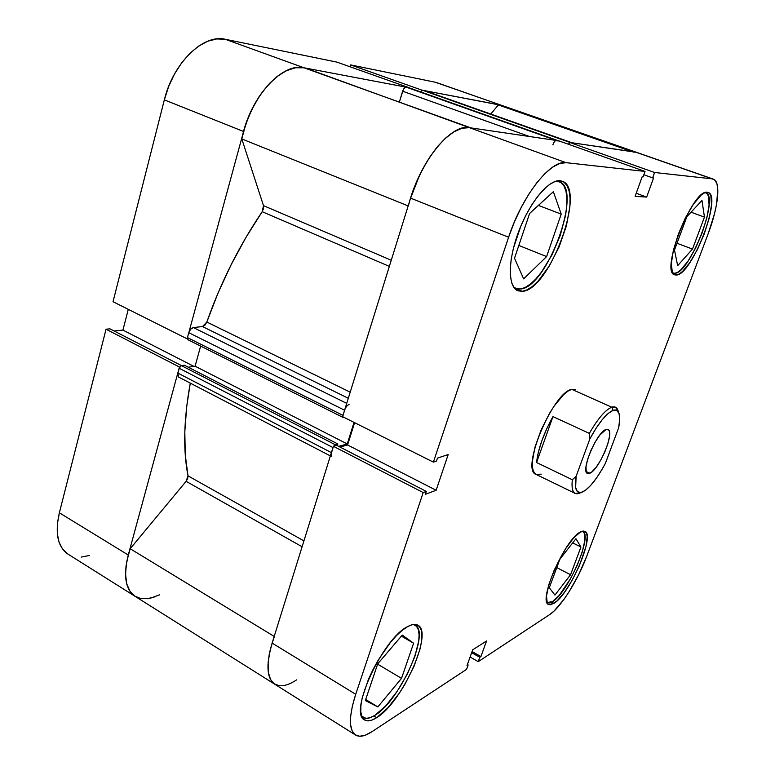 <?xml version="1.0" encoding="UTF-8"?>
<svg xmlns="http://www.w3.org/2000/svg" width="775" height="775" viewBox="0 0 775 775"><rect width="100%" height="100%" fill="white"/><g stroke="black" fill="none" stroke-linecap="round" stroke-linejoin="round"><path stroke-width="1.16" d="M436.761 82.644L500.844 105.109L421.968 90.152L350.658 64.916L435.162 82.198L350.658 64.916L350.116 66.795L350.658 64.916L421.968 90.152L502.268 105.497L498.325 104.945L631.799 151.551L498.325 104.945L500.844 105.109L635.51 152.094L569.586 142.397L568.908 144.412L569.586 142.397L654.584 172.486L712.254 178.87L715.054 180.284L716.923 183.743L717.795 189.052L716.575 204.242L714.569 213.513L708.166 233.73L586.733 556.247L578.731 574.527L568.995 591.897L563.89 599.472L554.067 611.029L549.727 614.556L478.243 661.666L549.727 614.556C560.664 607.61 577.801 580.349 586.733 556.247L708.166 233.73C718.357 207.08 721.137 181.515 713.271 179.102L636.682 152.384L569.586 142.397L654.584 172.486L712.254 178.87L635.51 152.094L713.271 179.102M113.024 301.717L187.124 338.82L243.573 131.488L164.339 99.868L113.024 301.717L187.124 338.82L243.573 131.488L248.155 117.81L254.229 104.838L261.524 93.136L269.719 83.216L278.438 75.495L287.302 70.254L295.943 67.667L304.013 67.793L409.064 87.711L304.013 67.793L225.273 39.283L216.797 38.924L207.826 41.191L198.729 46.054L189.885 53.359L181.679 62.833L174.482 74.071L168.611 86.606L164.339 99.868L113.024 301.717M336.883 62.107L225.273 39.283L336.883 62.107L409.064 87.711L336.883 62.107M128.282 309.351L122.934 330.092L114.138 330.993L122.934 330.092L193.876 366.372L122.934 330.092L128.282 309.351M155.339 596.711L147.56 598.688L140.556 598.474L134.618 596.033L129.997 591.383L126.926 584.679L125.569 576.154L126.005 566.118L128.263 555.007L179.442 367.021L106.039 329.22L109.934 328.832L181.505 365.616L109.934 328.832L106.039 329.22L59.365 512.817L57.418 523.726L57.321 533.655L59.055 542.18L62.513 548.981L67.997 554.125M81.191 557.089L89.27 555.51M179.442 367.021L106.039 329.22L59.365 512.817L128.263 555.007L179.442 367.021M135.344 596.488L129.997 591.383L126.645 583.633L125.511 573.587L126.703 561.739L130.19 548.729C122.77 572.56 124.349 588.39 134.937 596.237C125.395 589.446 123.167 575.699 128.263 555.007L59.365 512.817C54.793 533.084 57.621 546.821 67.861 554.038L134.918 596.227M164.339 99.868L243.573 131.488C253.377 93.436 283.447 62.688 304.013 67.793L225.273 39.283C203.467 33.664 173.154 62.872 164.339 99.868M636.73 152.404L435.162 82.198L636.74 152.404M413.346 624.485L415.119 625.154C430.638 631.945 399.997 700.581 374.974 715.277C369.985 718.444 366.042 719.181 363.165 717.476L361.76 716.245L366.032 718.367L370.159 717.698L374.974 715.277L385.911 705.715L397.217 691.281L407.321 674.085L414.838 656.522L418.723 641.012L419.101 634.744L418.374 629.784L416.562 626.336L413.346 624.485M556.576 181.011L559.221 181.65C583.488 189.09 546.685 288.649 520.209 289.007L515.927 288.416L513.447 286.76L516.005 288.445L520.209 289.007L525.043 287.544L530.303 284.154L535.806 279L541.357 272.287L551.819 255.227L560.277 235.348L565.576 215.353L566.767 206.179L566.903 198.013L565.963 191.173L563.948 185.942L560.916 182.542L556.576 181.011M705.124 192.607L705.783 192.772C719.83 196.366 689.847 273.585 674.822 273.304L672.564 272.81L674.822 273.304L677.631 272.287L680.867 269.816L688.132 260.962L695.553 248.107L702.102 233.091L706.839 218.007L709.086 205.007L708.428 196.036L707.003 193.556L705.124 192.607M582.364 531.185L582.752 531.34C593.117 534.827 568.065 592.846 552.478 601.662L547.005 602.504L549.727 602.921L552.478 601.662L559.25 595.365L570.565 578.683L577.307 565.14L582.287 551.858L584.786 540.717L584.398 533.394L582.364 531.185M522.195 291.342L517.787 290.741C507.79 286.837 507.77 260.08 518.766 231.299C529.635 202.478 548.71 179.49 559.947 180.711L555.103 181.457L549.63 184.382L543.73 189.429L537.656 196.414L531.669 205.055L526.012 215.004L520.945 225.845L513.408 248.271L511.238 258.908L510.26 268.557L510.493 276.84L511.907 283.437L514.416 288.135L517.894 290.78L522.195 291.342L527.126 289.821L532.512 286.333L538.141 281.044L549.349 265.922L559.211 246.653L566.399 225.864L569.896 206.382L570.061 198.013L569.112 190.999L567.067 185.622L563.987 182.135L559.947 180.711L562.243 181.214C587.004 188.829 549.252 290.858 522.195 291.342L514.358 288.067L522.195 291.342M376.689 717.65C371.574 720.924 367.534 721.69 364.589 719.946C348.169 713.446 383.131 637.815 407.795 626.51L402.37 630.211L396.471 635.626L390.329 642.562L378.345 659.883L373.007 669.552L368.425 679.355L362.254 697.694L360.918 705.473L360.811 711.876L361.935 716.672L364.221 719.694L367.544 720.857L371.758 720.159L376.689 717.65L387.878 707.817L399.454 692.995L404.87 684.383L414.053 666.258L420.021 649.014L421.513 641.477L421.91 635.045L421.183 629.959L419.343 626.433L416.427 624.621L412.532 624.631L407.795 626.51C412.019 624.233 415.371 623.798 417.851 625.212C433.7 632.138 402.293 702.479 376.689 717.65L373.899 715.935L376.689 717.65M553.873 603.434L548.603 604.529C537.647 601.497 565.237 538.635 580.543 531.941L573.626 537.947L565.576 548.748L554.202 570.109L548.913 584.408L546.491 596.004L547.276 603.115L548.826 604.636L551.054 604.732L557.167 600.799L564.646 592.052L572.386 579.845L579.293 565.963L586.055 546.259L587.179 536.6L586.607 533.423L585.28 531.534L583.236 531.02L580.543 531.941L584.922 531.311C595.51 534.876 569.819 594.338 553.873 603.434L551.558 602.204L553.873 603.434M676.381 275.048L674.637 274.834C659.854 272.296 692.618 188.703 707.265 192.258L704.475 192.878L701.162 195.116L693.46 204.116L685.4 217.901L678.309 234.253L673.339 250.451L671.286 263.868L672.39 272.461L674.056 274.534L676.381 275.048L679.258 273.992L682.572 271.444L690.002 262.367L697.597 249.182L704.31 233.798L709.183 218.337L711.508 205.007L710.859 195.804L709.416 193.256L707.265 192.258L708.166 192.452C722.484 196.123 691.736 275.27 676.381 275.048L673.252 273.827L676.381 275.048M541.231 474.155L536.019 474.377C520.393 470.173 552.856 392.421 571.727 389.312L567.939 391.152L563.648 394.62L554.261 405.906L549.543 413.298L541.066 430.057L534.992 447.107L532.318 461.619L532.386 467.189L533.384 471.326L536.106 474.426M645.042 171.43L558.727 140.808L469.398 127.672L566.099 162.682L645.042 171.43L643.066 176.932L642.117 176.836L635.113 196.385L646.67 197.073L653.558 177.969L652.647 177.882L654.584 172.486L652.647 177.882L653.558 177.969L646.67 197.073L636.227 193.266L646.67 197.073L635.113 196.385L642.117 176.836L643.066 176.932L645.042 171.43L558.727 140.808L469.398 127.672L462.346 128.117L454.537 131.401L446.274 137.466L437.914 146.117L429.825 157.005L422.356 169.686L415.846 183.597L410.585 198.129L342.579 416.659L433.38 462.123L508.613 237.237L514.28 222.222L521.052 207.758L528.598 194.496L536.6 183.016L544.68 173.813L552.507 167.226L559.744 163.496L566.099 162.682L645.042 171.43M296.612 679.859C287.448 685.894 280.114 687.309 274.592 684.112C266.707 678.319 265.883 664.65 272.122 643.095L355.715 694.293C348.769 716.303 348.702 729.876 355.493 735.01C359.484 737.374 364.948 736.289 371.874 731.745L466.569 669.348L468.158 664.921L467.422 664.495L468.158 664.921L466.996 665.677L472.692 649.799L486.545 640.983L480.926 656.57L479.812 657.307L478.243 661.666L470.105 657.026L478.243 661.666L479.812 657.307L480.926 656.57L486.545 640.983L472.692 649.799L466.996 665.677L468.158 664.921L466.569 669.348L371.874 731.745L365.345 735.175L359.726 736.25L355.26 734.855L352.16 730.99L350.591 724.741L350.649 716.313L352.373 706.025L355.715 694.293L423.198 492.551L333.366 446.284L272.122 643.095L355.715 694.293L423.198 492.551L426.298 491.398L425.31 494.334L436.141 490.265L448.183 454.567L437.449 458.112L436.451 461.096L433.38 462.123L508.613 237.237L410.585 198.129L342.579 416.659L433.38 462.123L436.451 461.096L437.449 458.112L448.183 454.567L436.141 490.265L425.31 494.334L426.298 491.398L336.718 445.373L333.366 446.284L272.122 643.095L269.196 654.613L267.976 664.824L268.47 673.31L270.63 679.752L274.321 683.928L279.378 685.739M575.728 389.438L571.727 389.312L575.689 389.418M354.592 422.675L347.588 444.976L340.031 447.068L347.588 444.976L436.141 490.265L347.588 444.976L354.592 422.675M566.099 162.682L469.398 127.672C451.873 123.797 422.617 157.906 410.585 198.129L508.613 237.237C522.05 195.784 550.637 159.631 566.099 162.682M333.366 446.284L336.718 445.373L426.298 491.398L423.198 492.551L333.366 446.284M480.926 656.57L472.062 651.542L480.926 656.57M479.812 657.307L471.655 652.676L479.812 657.307M643.851 174.743L652.647 177.882L643.851 174.743M559.928 559.104L549.301 587.76L554.929 595.074L570.565 574.73L556.779 567.591L570.565 574.73L580.94 547.024L572.686 542.858L580.94 547.024L575.932 538.732L559.928 559.104L549.301 587.76L554.929 595.074L570.565 574.73L580.94 547.024L575.932 538.732L559.928 559.104M686.834 216.738L674.492 250.015L677.66 265.68L692.492 249.085L677.001 243.253L692.492 249.085L704.465 217.107L691.029 212.214L704.465 217.107L701.966 200.444L686.834 216.738L674.492 250.015L677.66 265.68L692.492 249.085L704.465 217.107L701.966 200.444L686.834 216.738M556.13 181.127L556.954 181.156L556.13 181.127M529.616 213.464L514.513 258.23L523.658 278.874L546.607 256.583L518.824 245.452L546.607 256.583L561.216 214.123L538.412 205.404L561.216 214.123L553.36 191.706L529.616 213.464L514.513 258.23L523.658 278.874L546.607 256.583L561.216 214.123L553.36 191.706L529.616 213.464M377.716 663.836L365.335 700.542L377.822 706.916L365.693 699.496L377.822 706.916L401.528 678.357L377.609 664.146L401.528 678.357L413.618 643.202L401.392 636.139L413.618 643.202L402.293 635.093L377.716 663.836L365.335 700.542L377.822 706.916L401.528 678.357L413.618 643.202L402.293 635.093L377.716 663.836M589.349 433.38L589.843 438.931C598.658 422.772 606.408 413.24 613.102 410.353L611.766 407.204C605.43 409.791 597.951 418.51 589.349 433.38C597.951 418.51 605.43 409.791 611.766 407.204L615.457 407.166L618.217 411.196L617.675 409.607C616.522 407.098 614.546 406.294 611.766 407.204L571.727 389.312L611.766 407.204L613.102 410.353L616.832 410.411L619.07 413.569L619.68 419.527L618.653 427.771L605.42 463.276C596.411 479.987 588.409 489.713 581.405 492.445C576.038 493.539 574.275 488.153 576.125 476.296L572.337 479.735C571.291 490.1 573.326 494.721 578.47 493.578L580.165 492.919L575.186 493.404C572.434 491.941 571.485 487.378 572.337 479.735L536.552 462.52C538.179 448.725 543.653 433.428 552.962 416.621L589.349 433.38L589.843 438.931L596.014 428.333L602.272 419.624L608.123 413.482L613.102 410.353C615.738 409.462 617.597 410.207 618.702 412.591C620.029 415.71 620.019 420.777 618.653 427.771L605.42 463.276L602.572 468.468L596.643 477.855L590.753 485.353L585.328 490.41L580.766 492.58L577.443 491.65L575.631 487.601L576.125 476.296L589.843 438.931L576.125 476.296L572.337 479.735L536.552 462.52L552.962 416.621L589.349 433.38M589.814 473.254L587.489 473.428C580.233 471.52 596.895 431.907 606.011 429.495L599.792 435.085L595.084 442.186L590.792 450.759L587.595 459.42L586.007 466.812L586.239 471.791L588.244 473.612L591.674 472.072L595.994 467.451L600.567 460.476L604.723 452.183L607.842 443.765L609.489 436.47L609.392 431.375L608.675 429.912L606.011 429.495L608.026 429.427C615.147 431.559 599.143 469.931 589.814 473.254L586.162 471.52L589.814 473.254M552.962 416.621L546.869 428.449L541.851 440.713L538.315 452.387L536.552 462.52L552.962 416.621M241.8 138.928L408.163 205.898L241.8 138.928L245.801 124.203L251.613 109.953L258.947 96.894L267.443 85.686L276.646 76.861L286.12 70.806L295.382 67.764L304.013 67.793C281.974 62.097 249.443 98.251 241.8 138.928L263.5 205.646L241.8 138.928M408.357 205.976C418.723 163.205 450.643 123.283 469.398 127.672L308.004 68.956M633.388 152.103L635.51 152.094L633.388 152.103M188.015 475.85L303.926 540.892L188.015 475.85L185.283 455.041L184.808 431.782L186.707 406.429L190.282 383.141C183.714 419.256 182.958 450.159 188.015 475.85L187.705 478.514L186.107 481.323L302.105 546.753L186.107 481.323L188.015 475.85M206.818 322.042L350.203 392.169L206.818 322.042L218.007 293.095L231.163 264.672L245.995 237.353L262.192 211.691C239.301 245.559 220.846 282.342 206.818 322.042L204.958 325.142L202.517 326.566L348.304 398.282L202.517 326.566L206.818 322.042M389.341 266.387L262.192 211.691L263.529 208.572L263.5 205.646L391.259 260.245L263.5 205.646L262.192 211.691L389.341 266.387M572.008 142.765L424.865 90.723L570.051 142.464L422.511 90.258L420.864 91.983L422.055 90.346L424.69 90.675L572.444 143.181M274.931 684.315L270.63 679.752L268.295 672.283L268.131 662.228L270.175 650.099L272.238 642.727M331.032 454.45L333.376 446.574M333.57 446.235L335.207 444.676L337.823 443.959L337.29 445.664L337.823 443.959L184.314 365.199L337.823 443.959L335.207 444.676L181.389 365.626L184.314 365.199L181.389 365.626L335.207 444.676L333.57 446.235M338.607 446.342L347.258 443.959L354.03 422.394L347.258 443.959L195.097 366.197L200.638 346.086L195.097 366.197L188.228 367.214L195.097 366.197L347.258 443.959L338.607 446.342M343.199 417.502L187.899 339.712L187.453 337.6L188.79 332.688L190.669 329.201L193.343 327.544L202.517 326.566L193.343 327.544C191.299 328.048 189.778 329.762 188.79 332.688L344.584 410.227L345.408 408.241M342.792 416.311L344.584 410.227L342.976 415.381L187.453 337.6L188.79 332.688L344.584 410.227C345.718 407.127 347.2 405.228 349.05 404.531M410.459 198.536L419.585 175.189L427.219 161.093L435.695 148.839L444.588 139.016L453.443 132.06L461.842 128.243L469.398 127.672L472.779 128.592M555.491 140.701L558.542 140.963M569.48 142.726L568.501 144.276L569.48 142.716M490.788 114.041L498.325 104.945L490.788 114.041M159.737 594.783L150.621 598.145M130.19 548.729L186.107 481.323L130.19 548.729L274.195 636.43L130.19 548.729M331.778 456.659L331.39 452.619L177.795 373.056L178.628 377.086L177.562 374.819L179.48 367.302L181.389 365.626L179.112 368.222L177.795 373.056L331.39 452.619L332.969 447.553L179.112 368.222L332.969 447.553M187.918 339.712L187.453 337.6L342.976 415.381M552.856 144.877C553.931 142.038 555.094 140.566 556.324 140.449L406.226 87.168C404.782 87.188 403.591 88.534 402.632 91.227L529.383 136.487L402.632 91.227L399.367 102.009L403.32 89.542L405.267 87.352L408.502 87.604L558.32 140.75M470.871 127.885L304.013 67.793L472.324 128.417M355.483 735L274.592 684.112C265.873 677.369 265.796 661.501 274.36 636.527M346.716 403.368L193.343 327.544L346.716 403.368M424.981 90.772L571.94 142.745M408.657 87.662L558.281 140.74M413.85 624.427L415.003 625.086M557.157 180.885L559.221 181.65M705.221 192.578L705.783 192.772M536.019 474.377L575.186 493.404M514.019 287.612L515.927 288.416M361.964 716.739L363.146 717.476M581.405 492.445L578.47 493.578M617.675 409.607L618.702 412.591M274.582 684.102L134.937 596.237M330.363 455.923L178.628 377.086"/></g></svg>
